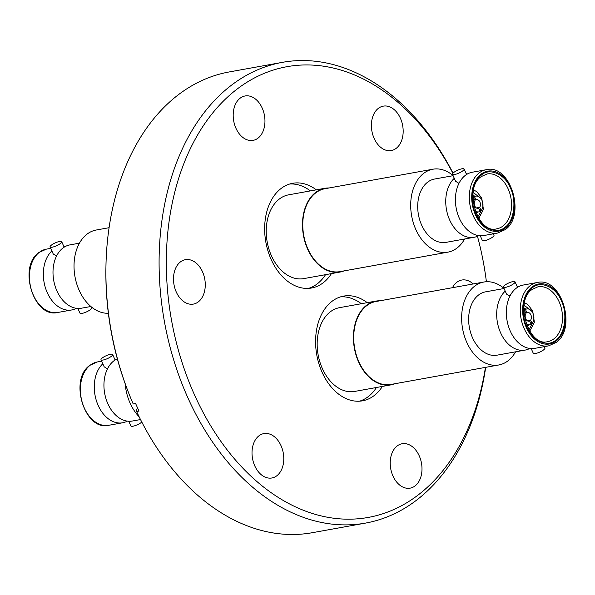 <?xml version="1.0" encoding="UTF-8"?>
<svg xmlns="http://www.w3.org/2000/svg" width="595" height="595" viewBox="0 0 595 595"><rect width="100%" height="100%" fill="white"/><g stroke="black" fill="none" stroke-linecap="round" stroke-linejoin="round"><path stroke-width="0.89" d="M375.824 301.107L339.574 307.652A42.565 29.482 79.8 0 0 330.158 311.936A42.565 29.482 79.8 0 0 319.872 361.931A42.565 29.482 79.8 0 0 354.702 391.428L390.952 384.876A42.565 29.482 -100.2 0 1 356.122 355.386A42.565 29.482 -100.2 0 1 366.408 305.384A42.565 29.482 -100.2 0 1 375.824 301.107A42.565 29.482 -100.2 0 1 379.997 300.787M376.464 387.494A53.2 36.853 -100.2 0 1 368.364 396.545A53.2 36.853 -100.2 0 1 359.521 401.186M340.675 296.823A53.2 36.853 -100.2 0 1 361.336 303.725M483.817 282.037L375.906 301.524A42.133 29.185 79.8 0 0 366.579 305.763A42.133 29.185 79.8 0 0 356.398 355.26A42.133 29.185 79.8 0 0 390.878 384.459L498.796 364.973A42.133 29.185 -100.2 0 1 464.308 335.773A42.133 29.185 -100.2 0 1 474.498 286.277A42.133 29.185 -100.2 0 1 483.817 282.037A42.133 29.185 -100.2 0 1 503.987 288.367M394.976 383.723A42.565 29.482 -100.2 0 1 390.952 384.876M515.567 351.824A42.133 29.185 -100.2 0 1 508.115 360.734A42.133 29.185 -100.2 0 1 498.796 364.973M529.751 348.454A32.175 22.29 -100.2 0 1 525.058 350.105L497.026 355.17A32.175 22.29 -100.2 0 1 470.69 332.873A32.175 22.29 -100.2 0 1 478.469 295.075A32.175 22.29 -100.2 0 1 485.587 291.84L504.047 288.508M517.174 286.552A32.175 22.29 -100.2 0 1 518.595 286.678M525.058 350.105A32.175 22.29 -100.2 0 1 499.071 328.879A32.175 22.29 -100.2 0 1 505.222 291.104M503.415 287.102A6.381 1.569 155.7 0 1 504.701 285.295A6.381 1.569 155.7 0 1 510.889 282.142A6.381 1.569 155.7 0 1 515.047 281.851A6.381 1.569 155.7 0 1 513.76 283.659A6.381 1.569 155.7 0 1 507.572 286.812A6.381 1.569 155.7 0 1 503.415 287.102L506.583 294.131L509.372 295.879L510.198 295.596M523.288 285.035A32.175 22.29 79.8 0 0 516.17 288.263A32.175 22.29 79.8 0 0 508.39 326.067A32.175 22.29 79.8 0 0 534.726 348.365L548.62 345.851A32.175 22.29 -100.2 0 1 522.291 323.554A32.175 22.29 -100.2 0 1 530.071 285.756A32.175 22.29 -100.2 0 1 537.188 282.521L523.288 285.035M531.179 348.588L533.298 353.289A6.381 1.569 -24.3 0 0 537.456 352.999A6.381 1.569 -24.3 0 0 543.652 349.845A6.381 1.569 -24.3 0 0 544.938 348.038L544.299 346.632M526.962 327.272C520.38 314.71 523.258 293.514 532.332 287.868C540.461 280.171 556.028 287.043 561.264 300.661C567.846 313.23 564.967 334.42 555.894 340.065C547.764 347.77 532.198 340.898 526.962 327.272M524.158 305.22L531.685 311.178M527.006 326.105A8.94 6.188 79.8 0 0 529 324.833M526.151 309.08A8.94 6.188 79.8 0 0 523.845 308.582M533.447 320.921L529.781 328.351L528.472 329.147M523.801 309.809L525.43 309.519A8.003 5.541 -100.2 0 1 526.858 308.954A8.003 5.541 -100.2 0 1 533.232 313.967A8.003 5.541 -100.2 0 1 532.101 323.316L530.852 323.546M525.43 309.519L526.947 312.65L525.69 312.873M526.947 312.65A4.425 3.064 -100.2 0 1 527.497 312.472A4.425 3.064 -100.2 0 1 530.956 315.067A4.425 3.064 -100.2 0 1 530.584 320.184L532.101 323.316M527.296 320.779L530.584 320.184M526.054 323.643A8.003 5.541 -100.2 0 0 529.706 324.699A8.003 5.541 -100.2 0 0 531.134 324.134L529.624 321.003L528.486 321.211M529.624 321.003A4.425 3.064 -100.2 0 1 529.067 321.181A4.425 3.064 -100.2 0 1 525.616 318.585A4.425 3.064 -100.2 0 1 525.98 313.468L524.463 310.337L523.801 310.456M523.808 311.222A8.003 5.541 -100.2 0 1 524.463 310.337M382.384 386.423A53.2 36.853 -100.2 0 1 374.285 395.482A53.2 36.853 -100.2 0 1 362.519 400.829A53.2 36.853 -100.2 0 1 318.972 363.962A53.2 36.853 -100.2 0 1 331.832 301.464A53.2 36.853 -100.2 0 1 343.605 296.117A53.2 36.853 -100.2 0 1 367.256 302.654M52.174 247.208A6.381 1.569 155.7 0 1 50.062 246.955A6.381 1.569 155.7 0 1 53.089 244.002A6.381 1.569 155.7 0 1 59.589 241.451A6.381 1.569 155.7 0 1 61.701 241.704A6.381 1.569 155.7 0 1 58.682 244.657A6.381 1.569 155.7 0 1 52.174 247.208M77.826 308.441L79.953 313.141A6.381 1.569 -24.3 0 0 82.065 313.394A6.381 1.569 -24.3 0 0 88.566 310.843A6.381 1.569 -24.3 0 0 91.585 307.89L91.013 306.626M50.062 246.955L53.238 253.983L56.027 255.731L56.845 255.448M76.405 308.307A32.175 22.29 -100.2 0 1 71.712 309.958A32.175 22.29 -100.2 0 1 47.317 292.785A32.175 22.29 -100.2 0 1 51.869 250.956M63.821 246.404A32.175 22.29 -100.2 0 1 65.249 246.531M79.433 243.169L69.942 244.887A32.175 22.29 79.8 0 0 62.817 248.122A32.175 22.29 79.8 0 0 56.979 291.044A32.175 22.29 79.8 0 0 81.374 308.217L90.871 306.499M109.071 227.699L96.204 230.02A42.133 29.185 79.8 0 0 79.232 290.464A42.133 29.185 79.8 0 0 108.357 313.26M137.809 408.423L135.95 409.858L136.612 411.509L139.029 411.071A234.095 162.145 79.8 0 1 135.63 403.551L133.213 403.983A234.095 162.145 -100.2 0 1 129.174 394.262A234.095 162.145 -100.2 0 1 105.962 265.72A234.095 162.145 -100.2 0 1 177.407 95.483A234.095 162.145 -100.2 0 1 229.194 71.95L282.365 62.349A234.095 162.145 -100.2 0 1 453.026 173.115M396.277 148.274A22.558 15.626 -100.2 0 1 391.287 150.542A22.558 15.626 -100.2 0 1 372.827 134.909A22.558 15.626 -100.2 0 1 378.279 108.409A22.558 15.626 -100.2 0 1 383.269 106.141A22.558 15.626 -100.2 0 1 401.737 121.774A22.558 15.626 -100.2 0 1 396.277 148.274M452.475 287.697A22.558 15.626 -100.2 0 1 456.796 282.305A22.558 15.626 -100.2 0 1 461.787 280.037A22.558 15.626 -100.2 0 1 473.196 283.956M415.102 485.884A22.558 15.626 -100.2 0 1 410.111 488.153A22.558 15.626 -100.2 0 1 391.651 472.519A22.558 15.626 -100.2 0 1 397.103 446.019A22.558 15.626 -100.2 0 1 402.094 443.751A22.558 15.626 -100.2 0 1 420.561 459.385A22.558 15.626 -100.2 0 1 415.102 485.884M276.898 475.71A22.558 15.626 -100.2 0 1 271.908 477.978A22.558 15.626 -100.2 0 1 253.448 462.352A22.558 15.626 -100.2 0 1 258.899 435.852A22.558 15.626 -100.2 0 1 263.89 433.584A22.558 15.626 -100.2 0 1 282.35 449.21A22.558 15.626 -100.2 0 1 276.898 475.71M198.38 301.821A22.558 15.626 -100.2 0 1 193.39 304.09A22.558 15.626 -100.2 0 1 174.93 288.456A22.558 15.626 -100.2 0 1 180.382 261.956A22.558 15.626 -100.2 0 1 185.372 259.688A22.558 15.626 -100.2 0 1 203.84 275.321A22.558 15.626 -100.2 0 1 198.38 301.821M258.074 138.1A22.558 15.626 -100.2 0 1 253.083 140.368A22.558 15.626 -100.2 0 1 234.623 124.734A22.558 15.626 -100.2 0 1 240.075 98.242A22.558 15.626 -100.2 0 1 245.066 95.974A22.558 15.626 -100.2 0 1 263.526 111.6A22.558 15.626 -100.2 0 1 258.074 138.1M331.445 273.611A53.2 36.853 -100.2 0 1 323.345 282.662A53.2 36.853 -100.2 0 1 311.572 288.01A53.2 36.853 -100.2 0 1 268.033 251.142A53.2 36.853 -100.2 0 1 280.892 188.645A53.2 36.853 -100.2 0 1 292.666 183.297A53.2 36.853 -100.2 0 1 316.317 189.835M485.431 367.383A228.986 158.605 -100.2 0 1 418.94 494.386A228.986 158.605 -100.2 0 1 194.654 395.206A228.986 158.605 -100.2 0 1 236.237 89.741A228.986 158.605 -100.2 0 1 452.892 173.257M477.458 236.289A228.986 158.605 -100.2 0 1 486.398 281.74M485.684 367.338A234.095 162.145 -100.2 0 1 417.355 499.555A234.095 162.145 -100.2 0 1 365.568 523.087A234.095 162.145 -100.2 0 1 173.978 360.868A234.095 162.145 -100.2 0 1 230.577 85.881A234.095 162.145 -100.2 0 1 282.365 62.349M129.174 394.262L128.639 392.908A228.986 158.605 -100.2 0 1 105.932 267.17L105.962 265.72M365.568 523.087L312.397 532.689A234.095 162.145 -100.2 0 1 136.612 411.509M325.524 274.674A53.2 36.853 -100.2 0 1 317.425 283.726A53.2 36.853 -100.2 0 1 308.582 288.367M475.115 210.823A8.003 5.541 -100.2 0 0 478.767 211.88A8.003 5.541 -100.2 0 0 480.195 211.314L478.685 208.183L477.547 208.391M478.685 208.183A4.425 3.064 -100.2 0 1 478.127 208.362A4.425 3.064 -100.2 0 1 474.676 205.766A4.425 3.064 -100.2 0 1 475.041 200.649L473.523 197.518L472.861 197.637M472.861 196.99L474.49 196.7L476.007 199.831L474.751 200.054M476.007 199.831A4.425 3.064 -100.2 0 1 476.558 199.652A4.425 3.064 -100.2 0 1 480.016 202.248A4.425 3.064 -100.2 0 1 479.644 207.365L481.162 210.496L479.912 210.727M476.357 207.96L479.644 207.365M472.869 198.403A8.003 5.541 -100.2 0 1 473.523 197.518M474.49 196.7A8.003 5.541 -100.2 0 1 475.918 196.134A8.003 5.541 -100.2 0 1 482.292 201.147A8.003 5.541 -100.2 0 1 481.162 210.496M476.067 213.285A8.94 6.188 79.8 0 0 478.06 212.013M475.212 196.261A8.94 6.188 79.8 0 0 472.899 195.77M473.218 192.401L480.745 198.358M482.508 208.101L478.841 215.531L477.532 216.327M510.324 187.841C516.906 200.411 514.028 221.6 504.954 227.245C496.825 234.951 481.258 228.078 476.022 214.453C469.44 201.891 472.318 180.694 481.392 175.049C489.521 167.351 505.088 174.223 510.324 187.841M480.232 235.769L482.359 240.469A6.381 1.569 -24.3 0 0 486.517 240.179A6.381 1.569 -24.3 0 0 492.705 237.026A6.381 1.569 -24.3 0 0 493.999 235.218L493.359 233.813M462.821 170.839A6.381 1.569 155.7 0 1 456.633 173.993A6.381 1.569 155.7 0 1 452.475 174.283A6.381 1.569 155.7 0 1 453.762 172.476A6.381 1.569 155.7 0 1 459.95 169.322A6.381 1.569 155.7 0 1 464.107 169.032A6.381 1.569 155.7 0 1 462.821 170.839M486.249 169.701L472.348 172.215A32.175 22.29 79.8 0 0 465.231 175.451A32.175 22.29 79.8 0 0 457.451 213.248A32.175 22.29 79.8 0 0 483.787 235.546L497.68 233.032A32.175 22.29 -100.2 0 1 471.352 210.734A32.175 22.29 -100.2 0 1 479.131 172.937A32.175 22.29 -100.2 0 1 486.249 169.701C510.19 163.432 526.397 215.45 505.17 229.64L497.68 233.032M478.811 235.635A32.175 22.29 -100.2 0 1 474.118 237.286A32.175 22.29 -100.2 0 1 448.132 216.059A32.175 22.29 -100.2 0 1 454.282 178.284M452.475 174.283L455.644 181.311L458.433 183.059L459.258 182.777M474.118 237.286L446.086 242.351A32.175 22.29 -100.2 0 1 419.75 220.053A32.175 22.29 -100.2 0 1 427.53 182.256A32.175 22.29 -100.2 0 1 434.647 179.021L453.107 175.689M466.235 173.733A32.175 22.29 -100.2 0 1 467.655 173.866M464.628 239.004A42.133 29.185 -100.2 0 1 457.176 247.914A42.133 29.185 -100.2 0 1 447.856 252.154A42.133 29.185 -100.2 0 1 413.369 222.954A42.133 29.185 -100.2 0 1 423.558 173.457A42.133 29.185 -100.2 0 1 432.877 169.218A42.133 29.185 -100.2 0 1 453.048 175.547M432.877 169.218L324.967 188.712A42.133 29.185 79.8 0 0 315.64 192.944A42.133 29.185 79.8 0 0 305.458 242.44A42.133 29.185 79.8 0 0 339.938 271.64L447.856 252.154M344.036 270.904A42.565 29.482 -100.2 0 1 340.013 272.056A42.565 29.482 -100.2 0 1 305.183 242.567A42.565 29.482 -100.2 0 1 315.469 192.564A42.565 29.482 -100.2 0 1 324.885 188.288A42.565 29.482 -100.2 0 1 329.057 187.968M324.885 188.288L288.635 194.833A42.565 29.482 79.8 0 0 279.219 199.117A42.565 29.482 79.8 0 0 268.933 249.112A42.565 29.482 79.8 0 0 303.762 278.609L340.013 272.056M289.735 184.004A53.2 36.853 -100.2 0 1 310.397 190.906M125.151 383.693A42.133 29.185 79.8 0 0 130.171 403.284A42.133 29.185 79.8 0 0 139.163 416.827M117.319 358.8A32.175 22.29 79.8 0 0 113.757 360.934A32.175 22.29 79.8 0 0 107.918 403.864A32.175 22.29 79.8 0 0 132.313 421.037L140.524 419.549M101.001 359.774A6.381 1.569 155.7 0 1 104.028 356.822A6.381 1.569 155.7 0 1 110.529 354.27A6.381 1.569 155.7 0 1 112.641 354.523A6.381 1.569 155.7 0 1 109.621 357.476A6.381 1.569 155.7 0 1 103.113 360.02A6.381 1.569 155.7 0 1 101.001 359.774L104.177 366.803L106.966 368.55L107.784 368.268M127.345 421.126A32.175 22.29 -100.2 0 1 122.652 422.777A32.175 22.29 -100.2 0 1 98.257 405.604A32.175 22.29 -100.2 0 1 102.809 363.776M114.768 359.224A32.175 22.29 -100.2 0 1 116.189 359.35M128.765 421.26L130.893 425.961A6.381 1.569 -24.3 0 0 133.005 426.213A6.381 1.569 -24.3 0 0 141.796 422.048M531.952 287.043A30.471 21.108 -100.2 0 1 561.806 300.244A30.471 21.108 -100.2 0 1 556.273 340.898A30.471 21.108 -100.2 0 1 526.419 327.696A30.471 21.108 -100.2 0 1 531.952 287.043M537.954 286.79A27.839 19.278 -100.2 0 1 560.743 306.083A27.839 19.278 -100.2 0 1 554.012 338.778A27.839 19.278 -100.2 0 1 547.854 341.582C528.91 347.666 513.968 300.944 532.168 289.43L537.954 286.79M57.812 312.472C33.87 318.742 17.664 266.724 38.891 252.533L46.38 249.141A32.175 22.29 79.8 0 0 39.255 252.377A32.175 22.29 79.8 0 0 33.417 295.299A32.175 22.29 79.8 0 0 57.812 312.472L71.712 309.958M503.072 225.959A27.839 19.278 -100.2 0 1 496.914 228.763C477.971 234.846 463.029 188.124 481.221 176.611L487.015 173.978A27.839 19.278 -100.2 0 1 509.796 193.263A27.839 19.278 -100.2 0 1 503.072 225.959M481.013 174.223A30.471 21.108 -100.2 0 1 510.867 187.425A30.471 21.108 -100.2 0 1 505.334 228.078A30.471 21.108 -100.2 0 1 475.479 214.877A30.471 21.108 -100.2 0 1 481.013 174.223M97.32 361.961A32.175 22.29 79.8 0 0 90.195 365.196A32.175 22.29 79.8 0 0 84.356 408.118A32.175 22.29 79.8 0 0 108.751 425.291C84.81 431.561 68.603 379.543 89.83 365.352L97.32 361.961L101.641 361.18M515.047 281.851L517.516 287.311M548.62 345.851L556.109 342.46C577.336 328.269 561.13 276.251 537.188 282.521M529.721 331.259L534.355 322.222L532.711 310.917L527.735 304.499L524.582 302.803M526.858 308.954L523.808 309.504M50.701 248.36L46.38 249.141M475.918 196.134L472.869 196.685M478.782 218.439L483.415 209.403L481.772 198.105L476.796 191.679L473.642 189.983M464.107 169.032L466.577 174.499M115.11 359.982L112.641 354.523M122.652 422.777L108.751 425.291M478.767 211.88L475.717 212.43M64.171 247.17L61.701 241.704M529.706 324.699L526.657 325.249"/></g></svg>
